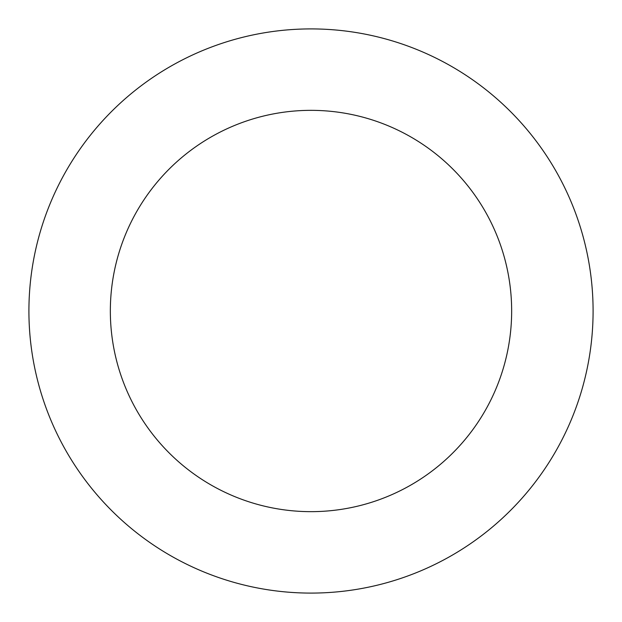 <?xml version="1.0" encoding="UTF-8"?>
<svg xmlns="http://www.w3.org/2000/svg" width="622" height="622" viewBox="0 0 622 622"><rect width="100%" height="100%" fill="white"/><g stroke="black" fill="none" stroke-linecap="round" stroke-linejoin="round"><path stroke-width="0.93" d="M447.148 558.058A282.085 282.085 0 0 0 456.882 69.563A282.085 282.085 0 0 0 28.97 305.386A282.085 282.085 0 0 0 447.148 558.058M407.845 486.738A200.657 200.657 0 0 0 414.765 139.258A200.657 200.657 0 0 0 110.382 307.004A200.657 200.657 0 0 0 407.845 486.738"/></g></svg>
